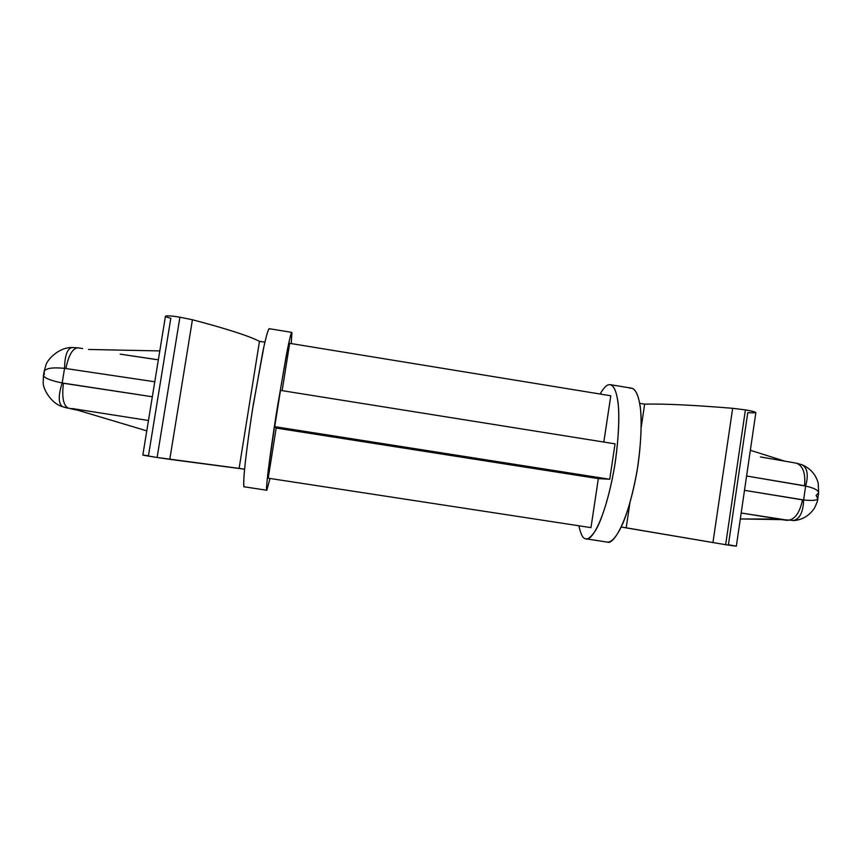 <?xml version="1.0" encoding="UTF-8"?>
<svg xmlns="http://www.w3.org/2000/svg" width="862" height="862" viewBox="0 0 862 862"><rect width="100%" height="100%" fill="white"/><g stroke="black" fill="none" stroke-linecap="round" stroke-linejoin="round"><path stroke-width="1.29" d="M755.855 412.607C754.896 411.767 751.405 410.862 745.393 409.892L725.653 544.698L736.331 546.185L755.855 412.607M192.431 319.759L179.91 317.194L157.121 457.474L169.792 459.338L192.431 319.759C226.555 328.734 248.902 335.921 259.473 341.32L264.893 342.203L259.473 341.32L239.119 468.378L157.121 457.474C144.579 455.578 137.694 454.209 148.447 455.761L170.827 318.229C160.257 315.837 167.487 314.921 179.91 317.194L192.431 319.759L169.792 459.338L244.571 469.208L239.119 468.378L259.473 341.32C248.902 335.921 226.555 328.734 192.431 319.759M779.097 519.355L787.232 520.346L780.444 519.064L740.307 518.956L784.409 519.678L741.18 513.009L787.232 520.346C794.645 519.905 799.731 513.084 802.49 499.874L803.621 499.938L805.625 486.06L746.589 476.007L804.537 485.748C805.679 473.152 802.931 465.62 796.294 463.153C802.931 465.62 805.679 473.152 804.537 485.748L805.625 486.06L803.621 499.938L744.488 490.327L802.49 499.874C799.731 513.084 794.645 519.905 787.232 520.346L779.097 519.355M747.753 412.704L728.422 544.762C739.09 546.583 738.163 546.562 725.653 544.698L745.393 409.892L732.657 408.297C692.994 405.054 663.665 403.664 644.657 404.149L641.253 426.959L644.657 404.149C663.665 403.664 692.994 405.054 732.657 408.297L712.928 542.672L732.657 408.297L745.393 409.892C757.795 412.305 758.582 413.243 747.753 412.704M72.947 408.9L66.449 407.834L72.947 408.9M120.195 354.142L155.925 359.508M148.469 420.494L72.408 408.577L148.469 420.494M157.121 457.474L179.91 317.194C172.034 315.901 167.217 315.557 165.461 316.16L142.833 455.071L157.121 457.474M244.388 486.804C243.709 487.332 243.569 483.819 243.978 476.277C244.797 464.51 248.137 437.163 253.363 404.17L264.074 345.813C267.619 330.232 269.073 327.679 269.601 329.122M291.744 332.376L269.289 328.691C268.502 328.67 266.638 333.745 262.899 351.297L252.48 409.73C243.601 467.279 242.772 489.023 244.28 486.814L266.778 490.241C265.679 492.504 267.425 470.932 276.357 413.501L286.346 355.112C289.751 337.527 291.237 332.398 291.744 332.376L291.27 343.593L291.927 332.786C291.668 331.385 290.569 334.003 287.412 349.616L277.241 407.963L268.438 468.691C266.336 486.082 266.326 490.424 266.843 490.23L266.778 490.241M269.989 478.464L266.843 490.23L269.989 478.464M268.201 478.194L276.185 428.058L274.698 426.647L280.484 390.389L615.048 443.844L280.484 390.389L274.698 426.647L609.736 479.261L615.048 443.844L609.736 479.261L274.698 426.647L276.185 428.058L268.201 478.194L590.976 527.63L598.336 478.625L276.185 428.058L598.336 478.625L609.736 479.261L598.336 478.625L590.976 527.63L268.201 478.194M282.143 390.658L289.686 343.335L610.792 395.777L289.686 343.335L282.143 390.658M603.831 442.044L610.792 395.777L603.831 442.044M629.853 503.311L626.2 527.813L725.653 544.698L621.243 527.048L626.2 527.813L629.853 503.311M639.755 403.351L644.657 404.149L639.755 403.351M629.874 388.256C633.505 387.523 637.88 390.971 640.304 407.079C641.824 420.516 641.263 441.387 637.999 465.114C634.184 488.84 628.495 509.765 622.957 523.234C615.694 539.375 610.264 542.791 606.848 541.993M585.503 538.739C582.949 538.642 580.74 534.311 578.876 525.777C580.74 534.311 582.949 538.642 585.503 538.739L586.386 538.879L585.503 538.739C587.906 539.731 591.343 536.854 595.804 530.108C601.999 519.484 610.328 493.635 615.371 461.526C618.679 437.777 619.433 416.885 618.173 403.481C616.082 387.394 612.042 383.999 608.647 384.775L610.328 384.678C613.625 385.325 617.278 391.165 618.625 409.084C619.347 424.503 617.979 443.79 614.52 466.935C604.725 522.76 590.47 541.896 585.934 538.836L585.503 538.739M600.071 394.02C603.615 388.094 606.471 385.012 608.647 384.775C606.471 385.012 603.615 388.094 600.071 394.02M585.934 538.836L607.322 542.09C612.225 545.204 627.288 526.229 637.147 470.512C640.574 447.4 641.824 428.123 640.865 412.693C639.216 394.764 635.219 388.87 631.674 388.18L610.328 384.678M146.777 430.849L74.509 409.245L146.777 430.849M159.793 350.92L88.527 349.466L159.793 350.92M62.851 406.799L62.646 406.735C58.282 403.75 58.12 395.83 62.161 382.954C50.147 380.465 43.919 377.901 43.477 375.272L44.339 374.183L44.081 371.619C45.395 368.289 52.226 367.19 64.575 368.333L62.161 382.954L152.326 396.757L63.422 383.267C61.719 397.425 63.389 405.733 68.432 408.2C63.389 405.733 61.719 397.425 63.422 383.267L62.161 382.954C58.12 395.83 58.282 403.75 62.646 406.735L66.018 407.726M154.772 381.78L64.575 368.333L154.772 381.78M82.623 348.55L77.839 347.839C72.548 348.442 68.561 355.295 65.889 368.408C68.561 355.295 72.548 348.442 77.839 347.839L78.377 347.968M77.839 347.839L71.805 347.515C67.171 348.916 64.758 355.855 64.575 368.333C64.758 355.855 67.171 348.916 71.805 347.515L72.645 347.601M73.486 409.396L62.646 406.735C50.61 403.33 42.604 387.986 43.219 382.459L43.466 375.326M64.575 368.333C52.345 367.201 45.524 368.268 44.091 371.533L43.477 375.272C43.919 377.901 50.147 380.465 62.161 382.954L64.575 368.333M750.349 450.276L784.905 461.202L750.349 450.276M760.424 456.925L792.178 462.431L760.812 457M816.098 495.391L817.812 498.602C817.09 500.445 812.36 500.897 803.621 499.938C803.255 512.2 799.753 519.096 793.115 520.648C799.753 519.096 803.255 512.2 803.621 499.938C812.263 500.887 816.982 500.456 817.801 498.656L818.631 492.924C818.458 490.252 814.127 487.967 805.625 486.06C814.127 487.967 818.458 490.252 818.631 492.924L816.098 495.391M794.247 520.486L778.968 519.355M800.486 464.381L802.08 464.78C807.446 468.066 808.621 475.156 805.625 486.06C808.621 475.156 807.446 468.066 802.08 464.78C810.506 468.465 815.883 474.606 818.221 483.216L818.631 492.881M795.529 463.066L792.167 462.431M158.349 359.82L120.271 354.153M73.906 409.493L77.192 410.053M71.794 347.526C58.681 347.311 46.936 359.96 45.858 365.326L44.113 371.468M793.126 520.637C802.069 520.023 809.159 515.896 814.374 508.246C816.82 503.246 817.963 500.057 817.801 498.689M802.08 464.78L796.305 463.153"/></g></svg>
